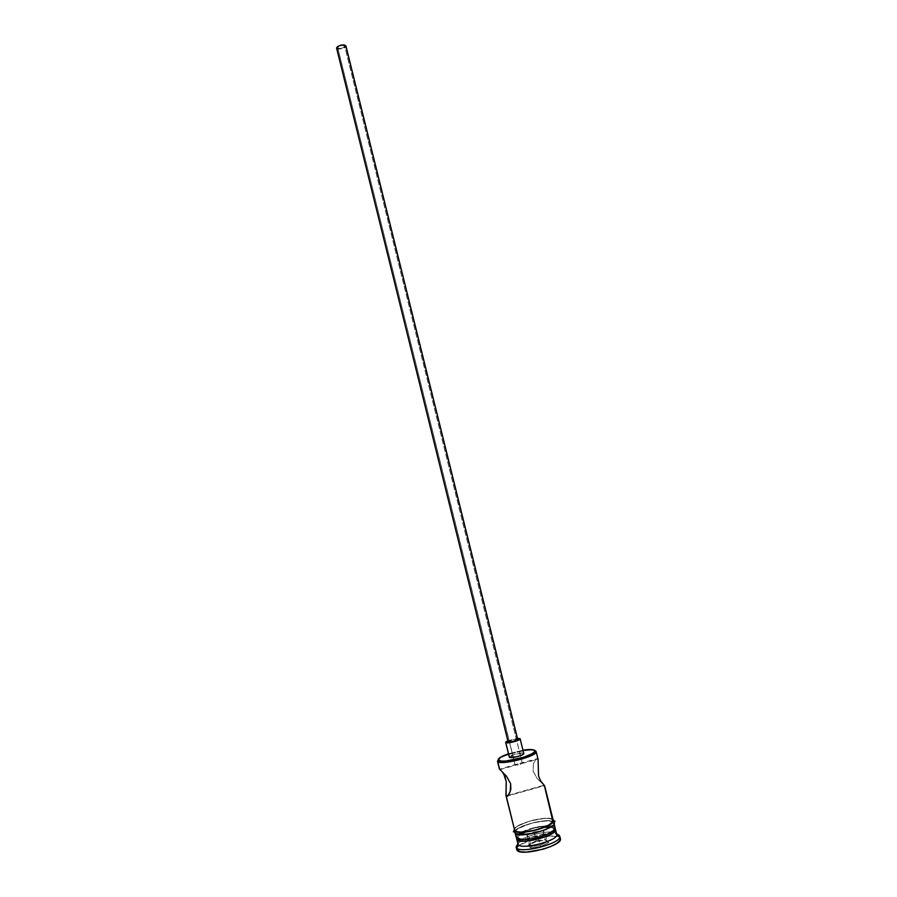 <?xml version="1.0" encoding="UTF-8"?>
<svg xmlns="http://www.w3.org/2000/svg" width="897" height="897" viewBox="0 0 897 897"><rect width="100%" height="100%" fill="white"/><g stroke="black" fill="none" stroke-linecap="round" stroke-linejoin="round"><path stroke-width="0.67" stroke-dasharray="4.49 3.36" d="M522.166 763.403L538.065 759.355L537.628 758.593L522.222 762.887L519.486 765.006L515.102 764.872L499.618 769.189L515.125 764.636L337.765 47.855C340.187 49.032 342.519 48.528 344.751 46.33L522.222 762.887L515.125 764.636L537.628 758.593L535.206 760.095L533.491 763.616L533.087 771.185L537.191 778.551L544.333 785.559L507.881 795.852L544.468 785.649M508.072 741.785L512.938 739.621L517.647 739.274L345.917 46.106L344.392 47.743L341.039 48.931L337.81 48.999L336.599 48.146M523.792 753.502L520.013 738.623L523.803 753.581M499.674 769.178L500.358 769.817L499.674 769.178M501.199 770.702L500.358 769.817L501.199 770.702M503.755 774.055L502.533 772.272M556.712 834.322L555.086 828.682L553.247 827.561L553.684 828.604C554.559 834.199 520.989 842.765 518.029 837.697L517.434 838.751L518.062 835.735L520.753 833.324L525.653 830.835L535.498 827.729L548.145 826.215L553.247 827.561L553.427 829.478L550.87 831.889L545.948 834.445L532.291 838.381L520.697 838.897L517.872 837.462L519.105 834.546M536.014 752.067L535.744 751.002C532.56 747.672 502.623 754.568 498.171 759.636C502.623 754.568 532.56 747.672 535.744 751.002M553.27 820.475L544.647 785.839M551.61 825.935L546.183 825.745L535.487 827.337L521.606 832.203C531.428 826.843 551.879 823.681 554.671 827.157L553.841 823.794L554.671 827.157L552.025 826.014M515.371 833.145L515.36 831.171C518.107 825.262 547.787 817.918 552.967 821.854L553.875 822.953C556.532 828.705 518.701 838.74 515.371 833.145L515.427 831.059L518.343 828.492L530.553 823.446L544.972 820.856L552.249 821.506L553.909 823.154L552.608 825.509L548.493 828.223L534.634 833.044L523.657 834.67L518.253 834.423L515.371 833.145M560.367 838.695L559.246 835.354M514.519 830.734C509.059 825.363 548.482 814.106 553.068 819.69L549.984 818.501L544.501 818.333L533.681 819.981L519.968 824.691L515.719 827.382L514.261 829.299M552.844 825.475L553.875 824.22L553.684 822.157C549.076 816.528 509.653 827.796 515.136 833.212M522.973 750.195L508.476 753.783L522.973 750.195M509.294 757.09L515.17 754.119L523.657 753.312C522.323 751.821 508.509 755.453 509.294 757.09M516.661 849.481L517.053 847.743L520.327 844.739L534.04 838.953L550.265 836.105L556.387 836.385L559.863 837.82C555.008 831.575 513.97 842.653 516.661 849.515M536.294 841.521L528.378 845.355L530.508 847.889L540.723 846.521L548.672 842.631L546.385 840.153L536.294 841.521L546.385 840.153L548.672 842.631L547.361 841.778L545.141 832.853L538.021 836.273L540.241 845.254L547.361 841.778L545.32 839.57L543.122 830.712L545.141 832.853L547.361 841.778L545.32 839.57L536.283 840.792L534.096 831.956L543.122 830.712L545.32 839.57L546.385 840.153L545.32 839.57L536.283 840.792L529.196 844.223L526.999 835.342L534.096 831.956L536.283 840.792L536.294 841.521L536.283 840.792L529.196 844.223L531.102 846.476L528.894 837.529L526.999 835.342L529.196 844.223L528.378 845.355L536.294 841.521M559.515 836.441L559.863 837.82M517.816 843.729C524.364 837.394 550.646 831.272 557.721 834.445C550.646 831.272 524.364 837.394 517.816 843.729M555.288 829.613L556.263 833.571C552.025 828.088 515.472 837.944 517.872 843.942M522.592 832.259L522.772 832.169C530.407 828.57 538.447 826.574 546.89 826.204L553.247 827.561L555.041 828.637L550.287 827.213L555.064 828.75M516.672 838.19L520.238 834.659L516.672 838.19M525.474 832.046L544.434 827.359L525.474 832.046M521.336 832.349L517.76 834.726L516.28 837.484M518.141 834.401L516.28 837.506M553.684 822.157L548.101 820.733L534.276 822.414L520.574 827.135L515.113 831.227M514.968 831.497L514.777 832.248M552.832 819.757L549.783 818.591L544.367 818.423L529.948 821.013L517.737 826.047L514.811 828.604L514.452 830.061C512.131 824.354 548.661 814.543 552.832 819.757M537.942 759.008L536.126 759.008L533.491 763.616L533.087 771.185L537.191 778.551L544.333 785.559M518.006 844.279C513.959 838.493 551.834 827.92 556.263 833.571M509.474 793.43L508.588 794.966M507.825 740.776L517.479 738.388L507.825 740.776M517.647 739.274C514.194 739.072 511.01 739.868 508.083 741.651M336.7 48.371C340.255 49.627 343.327 48.875 345.917 46.106M344.751 46.33L343.843 45.489L341.409 45.534L337.754 47.664L338.674 48.494L341.095 48.449L343.607 47.552L344.74 46.128C342.306 44.951 339.974 45.455 337.754 47.664L515.102 764.872L519.486 765.006L522.289 762.999L344.751 46.33M538.021 836.273L528.894 837.529L531.102 846.476L540.241 845.254L538.021 836.273L528.894 837.529L526.999 835.342L534.096 831.956L543.122 830.712L545.141 832.853L538.021 836.273M547.361 841.778L548.672 842.631L540.723 846.521L540.241 845.254L547.361 841.778M540.241 845.254L540.723 846.521L530.508 847.889L531.102 846.476L540.241 845.254M531.102 846.476L530.508 847.889L528.378 845.355L529.196 844.223L531.102 846.476M515.046 764.793L337.765 47.855M508.364 795.28L543.963 785.234M554.817 829.321L553.684 828.604M554.077 823.749L553.886 822.964M514.878 831.071L515.013 830.914C518.006 825.038 549.233 818.008 553.157 821.473L554.178 821.876M515.259 833.358L515.069 832.551M517.21 838.628L517.872 837.462M500.021 769.581L515.876 765.163M522.289 762.999L344.74 46.128"/><path stroke-width="1.35" d="M509.474 793.43L510.842 789.136L510.64 783.731L506.491 776.197L499.394 768.953L497.734 761.564L498.44 760.32C497.454 758.683 500.795 756.507 508.476 753.783L501.445 756.72L498.171 759.624L501.075 761.105L506.11 761.015L523.579 757.259L531.91 753.839L534.623 751.787L534.556 750.284L535.744 751.002L534.556 750.284L534.87 751.338C534.141 755.846 501.221 763.997 498.474 760.342L497.768 761.598C500.638 765.466 535.341 756.877 536.081 752.112L536.137 751.551C538.424 755.913 500.705 765.769 497.734 761.564L499.618 769.189L506.491 776.197L510.64 783.731L510.27 791.468L507.691 796.043L506.065 795.931L506.233 781.668L504.899 776.264L502.533 772.272M508.151 741.897C512.008 742.043 515.203 741.214 517.726 739.397L512.86 741.561L508.072 741.785L336.577 47.877L508.151 741.897M508.083 741.651L336.599 48.135L337.485 46.655L340.546 45.254L344.033 44.884L345.906 45.837C342.643 44.267 339.537 44.951 336.577 47.877L336.7 48.371M523.803 753.581L521.662 755.173L516.493 756.844L509.406 757.27C510.617 758.806 524.61 755.139 523.792 753.502L520.148 738.803C520.944 740.328 506.962 743.983 505.773 742.559L509.406 757.27L505.661 742.391L507.825 740.776L505.807 741.987L507.702 742.839L512.837 742.043L518.006 740.395L520.148 738.803M508.588 794.966L506.895 796.502L505.953 795.561L514.766 830.667L506.289 796.301L507.881 795.852L506.289 796.301L514.766 830.667C518.074 836.217 555.905 826.193 553.27 820.475L544.658 785.839L540.566 780.771L538.548 775.894L538.065 759.355L538.548 775.894L540.566 780.771L544.468 785.649M556.263 833.571L556.745 834.692C557.844 840.859 521.392 850.188 518.186 844.548L516.964 839.592L517.434 838.751L516.964 839.592C520.137 845.12 556.499 835.847 555.523 829.759L555.478 829.377C558.158 835.264 520.316 845.31 516.964 839.592L518.186 844.548L516.403 847.721C519.968 854.146 561.118 843.617 559.806 836.632L559.246 835.354L556.566 833.75L559.762 836.217C562.834 843.001 520.159 854.348 516.403 847.721L517.008 850.21C520.776 856.893 563.462 845.535 560.367 838.695L559.762 836.217M553.841 823.794L553.449 822.224L553.841 823.794M516.28 837.484L515.472 833.537L516.594 838.101C519.946 843.797 557.777 833.75 555.108 827.897L554.077 823.749M516.65 838.987L518.186 844.548C521.561 850.367 559.414 840.31 556.712 834.322L555.478 829.377M514.519 830.734L517.434 832.012L522.906 832.248L537.908 829.579L550.466 824.332L553.258 821.73L553.068 819.69C559.773 824.859 518.343 836.778 514.519 830.734L513.925 831.127L515.136 833.212C518.971 839.3 560.401 827.37 553.684 822.157L554.178 821.876C555.288 822.101 556.207 818.692 550.668 824.298C542.472 828.783 532.863 831.463 521.83 832.338L513.925 831.115L514.261 829.299M514.777 832.248L513.925 831.127C512.927 832.091 513.241 832.08 514.878 831.071M534.556 750.284L529.488 749.522L522.973 750.195C529.107 749.264 532.964 749.298 534.556 750.284M559.863 837.82L560.12 840.22L557.048 843.236L551.083 846.409L543.111 849.224L526.371 852.128L520.271 851.758L516.661 849.481M516.055 847.037L517.008 850.21L516.055 847.037L517.816 843.729L516.201 847.418L518.186 844.548L516.201 847.418M559.246 835.354L557.721 834.445L559.515 836.441M555.064 828.75L555.288 829.613M520.238 834.659L525.474 832.046L520.238 834.659M544.434 827.359L550.287 827.213L544.434 827.359M518.141 834.401L521.336 832.349M515.259 833.358L516.28 837.506L517.681 838.874L521.908 839.682L528.311 839.401L539.725 837.069L546.8 834.591L553.841 830.487L555.108 827.875M515.136 833.212L520.507 834.771L534.634 833.111L545.69 829.602L552.844 825.475M514.452 830.084L515.842 831.418L520.058 832.181L534.007 830.532L547.876 825.722L553.012 821.775L544.333 785.559M505.953 795.561L506.233 781.668L503.755 774.055M535.744 751.002L536.014 752.067M497.734 761.564L498.171 759.636L497.734 761.564M519.105 834.546L522.592 832.259M517.479 738.388L520.013 738.623L517.479 738.388M345.917 46.106L517.647 739.274M497.768 761.598L498.474 760.342M536.081 752.112L534.87 751.338M517.726 739.397L345.906 45.837M506.065 795.931L508.364 795.28M555.523 829.759L554.817 829.321M559.806 836.632L556.745 834.692M538.11 759.512L536.137 751.551M499.394 768.953L497.465 761.116M516.795 839.345L517.21 838.628M509.294 757.09L505.661 742.391"/></g></svg>
